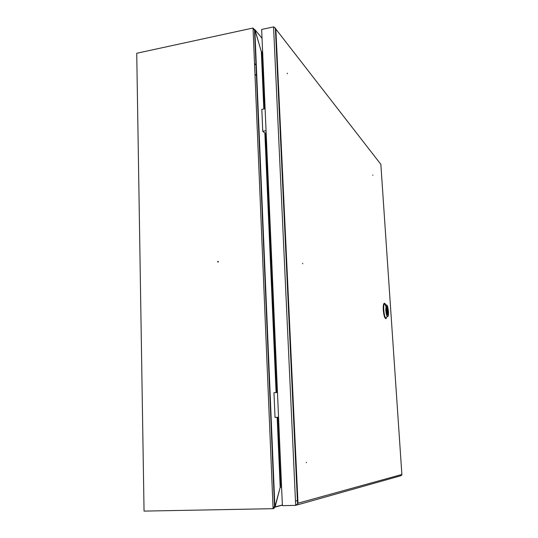 <?xml version="1.0" encoding="UTF-8"?>
<svg xmlns="http://www.w3.org/2000/svg" width="538" height="538" viewBox="0 0 538 538"><rect width="100%" height="100%" fill="white"/><g stroke="black" fill="none" stroke-linecap="round" stroke-linejoin="round"><path stroke-width="0.81" d="M217.614 261.771L217.803 261.401L218.354 261.683L218.166 262.053L217.614 261.771M218.314 261.522L218.051 262.107M264.313 108.871L261.892 52.959L262.665 52.798M281.529 485.727L280.675 485.753L277.709 417.427M253.095 29.314L253.042 28.01L136.733 53.269L144.049 511.1L273.082 508.686L253.095 29.314L254.817 29.637L261.334 51.581L263.822 108.958M253.425 29.267L253.042 28.01M273.082 508.686L273.445 508.592L273.378 507.078M277.178 417.448L280.204 487.341L274.898 506.93L273.015 507.092M280.137 485.794L280.675 485.753M261.892 52.959L261.394 52.872M273.445 508.545L273.566 507.482L273.761 508.504L275.066 506.978L280.19 487.394M280.574 483.427L280.036 483.534M273.963 484.718L273.607 484.792M274.602 506.984L282.369 505.014M273.882 507.395L274.098 507.038M281.582 486.93L280.365 487.394L281.589 487.139M281.535 485.895L280.15 486.063M253.714 29.26L253.546 28.622L253.573 29.26M266.102 161.662L266.626 162.099M265.806 143.155L265.281 142.691M259.35 137.425L259 137.116M265.833 143.794L265.308 143.33M259.377 138.078L259.034 137.768M254.521 63.497L256.323 65.481M254.857 29.785L253.694 28.796M261.34 51.715L254.972 29.758L262.033 38.259M261.737 51.978L262.618 51.816M261.387 52.825L262.658 52.677M372.895 175.294L372.794 174.951L372.895 175.294M287.433 73.733L287.238 73.195L287.433 73.733M306.391 462.324L306.277 462.767L306.391 462.324M302.786 263.728L302.618 263.27L302.786 263.728M401.859 474.886L400.871 475.733L296.915 505.027M380.238 163.545L380.837 164.184M297.521 503.225L297.998 503.212L297.554 503.884L295.678 505.377L273.56 26.9L275.375 28.131L275.846 28.924L275.416 29.018M296.041 505.243L297.998 503.212L401.879 474.489L380.843 164.325L274.541 27.411M295.678 505.377L282.396 505.646L261.65 29.469L273.56 26.9M296.176 505.014L295.813 505.283M297.87 500.441L295.476 501.08M265.274 112.711L265.234 111.79M265.927 127.614L265.886 126.686M266.061 130.7L262.759 131.272L264.454 132.825L266.162 133.047M265.099 108.73L261.818 109.328L262.759 131.272M277.662 396.957L277.615 395.914M278.395 413.742L278.348 412.7M278.543 417.226L275.026 417.421L278.549 417.401M277.467 392.464L273.963 392.693L275.026 417.421M388.08 311.341C387.804 308.341 387.333 306.68 386.667 306.344C386.19 306.566 386.008 307.85 386.123 310.197C386.405 313.21 386.876 314.878 387.535 315.201C388.019 314.979 388.201 313.688 388.08 311.341M384.717 303.284L384.253 303.331C383.412 303.701 383.09 305.92 383.285 309.982C383.769 315.187 384.589 318.066 385.739 318.624L386.223 318.577L385.645 318.18C384.724 316.66 384.098 313.91 383.776 309.935C383.601 306.956 383.755 304.898 384.24 303.755L384.737 303.284L385.948 305.006M385.981 318.509L386.519 317.232M385.766 309.996C386.022 313.109 386.513 315.268 387.232 316.472C388.187 317.272 388.584 315.631 388.429 311.542C387.885 306.445 387.118 304.306 386.123 305.133L385.766 309.996M385.833 306.256L384.495 303.392M387.158 311.589L387.024 309.955L387.158 311.589M386.661 306.768L387.01 306.734C388.174 310.07 388.362 312.834 387.568 315.026L387.273 315.06M387.568 315.026L387.461 313.466C387.891 312.06 387.777 310.339 387.111 308.294L387.01 306.734M386.755 308.079C386.318 309.484 386.432 311.206 387.098 313.257L387.205 314.824C386.028 311.475 385.84 308.704 386.647 306.519L386.755 308.079M386.614 308.348L387.111 308.294M387.111 313.493L387.461 313.466M256.774 76.066L254.965 74.13M264.952 135.004L265.469 135.482M264.878 133.363L265.402 133.841M276.626 392.518L265.362 132.94M274.898 506.93L254.817 29.637M264.857 132.879L276.102 392.552M282.376 505.115L275.066 507.078M280.695 485.922L281.529 485.753M275.846 28.924L297.998 503.212M297.003 481.88L296.525 481.893M276.767 48.575L276.337 48.702M266.855 167.325L266.33 166.894L266.855 167.298M260.392 162.059L260.036 161.777M279.417 469.136L279.948 469.055M280.016 470.636L279.484 470.716M273.412 471.644L273.055 471.698M260.385 162.032L260.036 161.75M218.199 261.576L217.803 261.401M254.481 29.408L274.535 506.991M280.237 485.78L277.278 417.448M276.196 392.545L264.952 132.886M263.916 108.945L261.488 52.932M275.375 28.131L297.554 503.884M387.232 316.472L385.645 318.18M386.123 305.133L384.24 303.755M386.64 311.643L387.185 311.596M386.479 310.002L387.024 309.955"/></g></svg>
